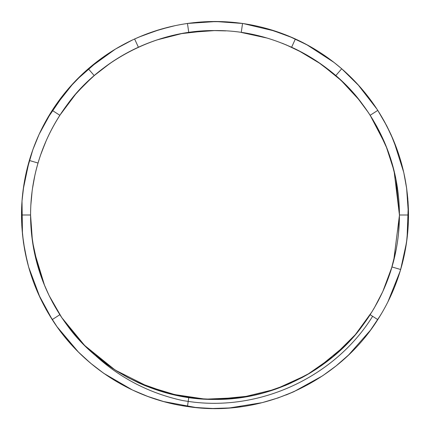 <?xml version="1.0" encoding="UTF-8"?>
<svg xmlns="http://www.w3.org/2000/svg" width="430" height="430" viewBox="0 0 430 430"><rect width="100%" height="100%" fill="white"/><g stroke="black" fill="none" stroke-linecap="round" stroke-linejoin="round"><path stroke-width="0.64" d="M282.123 43.215L291.615 47.235L302.043 52.401L309.939 56.878L317.636 61.764L335.776 75.615C349.128 87.199 360.587 100.427 370.155 115.288L382.759 138.369M406.425 186.765L407.785 198.386L408.495 214.995L406.619 188.114M398.513 153.644L391.004 134.585L384.006 120.776M366.398 320.323L370.155 314.706L355.309 334.696L370.149 314.706L367.795 318.286M354.368 335.792L343.823 346.978L354.368 335.792M325.752 362.474L314.518 370.273L325.752 362.474M253.539 395.353L241.09 397.573L215.016 399.427L241.09 397.573L253.539 395.353L241.09 397.573L215.016 399.427L241.09 397.573L253.539 395.353M380.512 315.233L370.493 330.159L348.606 354.97L336.029 365.973L322.629 375.793L293.652 391.789L278.102 397.917L262.182 402.647L229.502 407.952L212.796 408.484L196.225 407.575L163.658 401.561L147.748 396.433L132.456 389.999L103.818 373.364L90.563 363.178L78.341 351.982L56.975 326.66L47.929 312.615L40.194 297.963L28.6 266.917L24.816 250.652L22.462 234.259L22.005 201.116L23.913 184.534L27.219 168.313L29.342 160.481C24.134 178.283 21.521 196.456 21.5 214.995C21.736 252.835 31.976 287.708 52.218 319.608C81.899 366.371 132.822 399.008 187.464 406.522L188.754 397.551L193.908 398.218L188.754 397.551L162.992 391.94M372.627 316.303C334.604 377.363 259.344 412.107 188.2 401.405L182.755 400.572C149.027 393.219 119.513 377.825 94.218 354.385L115.116 370.036M26.45 171.532L32.841 149.731L39.103 134.364L46.714 119.502L65.424 92.24L76.497 79.872L88.666 68.44L115.46 49.063L132.424 40.001M153.558 31.519L169.511 26.923M185.174 23.811L193.548 22.688L210.243 21.559L226.954 21.876L242.541 23.473C224.18 20.85 205.825 20.844 187.464 23.467C169.114 26.128 151.5 31.299 134.622 38.985C117.761 46.703 102.313 56.631 88.29 68.762C74.277 80.91 62.253 94.788 52.223 110.386C42.21 125.995 34.583 142.696 29.342 160.481L23.473 187.458L22.564 194.801M243.289 23.58L275.711 31.272L282.569 33.685M308.176 45.408L295.383 38.985L306.305 44.397L334.013 62.425L341.71 68.768C327.692 56.626 312.25 46.698 295.383 38.99C278.506 31.299 260.892 26.122 242.541 23.473L215.688 21.505M357.658 84.275L377.083 109.301M30.632 219.757L30.573 214.995L21.5 214.995C21.736 252.84 31.976 287.708 52.223 319.608C81.894 366.371 132.827 399.008 187.464 406.522C260.478 417.944 338.184 382.635 377.776 319.608C387.801 304.005 395.423 287.304 400.658 269.508C405.866 251.711 408.484 233.544 408.495 215L408.5 214.995C408.263 177.16 398.029 142.287 377.782 110.386L386.737 125.856L393.762 140.943L403.765 172.457L406.726 188.883L408.258 205.449L407.07 238.5L404.324 254.969L400.19 271.072L387.941 301.801L386.081 305.408M42.747 126.855L53.895 107.822L73.724 82.786M76.04 80.351L99.373 59.845L114.095 49.896M138.911 37.087L158.342 29.976L167.856 27.332M206.534 21.683L223.928 21.704L241.939 23.387M267.32 28.708L288.471 35.986L307.869 45.241M335.637 63.71L337.211 64.984M384.624 121.889L390.913 134.391L398.707 154.22M42.726 149.151L45.661 141.932M31.336 231.781L30.573 214.995C30.584 197.338 33.072 180.019 38.044 163.04C43.038 146.082 50.305 130.161 59.851 115.288L67.128 104.78M84.748 84.431L94.224 75.61M109.51 63.715L114.149 60.582M188.216 32.524L197.171 31.433L213.963 30.573M261.064 36.416L266.326 37.856M377.572 127.909L370.155 115.288L385.42 144.485M391.531 161.599L395.912 179.138L399.432 214.995L398.535 233.146M352.009 338.458L345.365 345.457L317.49 368.327L309.788 373.202L301.892 377.674L285.584 385.382L268.61 391.461L260.08 393.832M250.932 395.89L215.081 399.427L196.999 398.546L179.02 395.885L144.539 385.436L128.092 377.664L112.585 368.376L84.672 345.489L72.471 332.041L61.732 317.577L52.433 302.096M44.602 285.552L34.153 251.174L31.476 233.221L30.637 219.897M44.876 143.776L45.215 142.98M202.632 30.982L204.164 30.885M387.21 148.979L376.599 126.114L370.155 115.288L376.959 126.769M392.687 165.582L395.89 179.009L399.427 214.995L398.502 233.463M345.994 344.828L338.13 352.304M291.11 382.99L271.12 390.682M227.551 398.997L215 399.432L201.412 398.927M159.283 390.805L144.41 385.387L137.385 382.302M93.31 353.578L84.597 345.414L61.662 317.474L59.851 314.706L52.218 319.608C81.899 366.344 132.644 398.933 187.464 406.527C260.467 417.933 338.168 382.646 377.782 319.614L380.405 315.405M47.703 292.62L44.623 285.595L34.98 255.076M41.457 152.575L46.359 140.33M65.699 106.726L74.938 95.008M78.717 90.735L90.891 78.577M102.141 69.128L113.122 61.259M157.057 39.904L181.723 33.594L207.249 30.729L211.168 30.605M310.03 46.445L295.383 38.985L291.615 47.235L305.445 54.266L316.442 60.969L327.483 68.843M391.536 161.615L394.778 173.844M396.422 248.164L395.82 251.297M390.762 270.878L383.92 289.024M350.036 340.614L331.826 357.706L321.667 365.452L310.911 372.525L288.202 384.28L264.144 392.757L251.62 395.756L238.972 397.863L213.549 399.422L200.762 398.873M187.641 397.385L163.024 391.95L139.078 383.071L127.527 377.363L116.482 370.907L95.938 355.846L86.441 347.236L77.529 337.942L61.877 317.797L49.133 295.625L43.914 283.864L39.555 271.857L33.449 247.433M30.691 221.606L30.6 218.225M30.82 205.443L32.121 191.124M34.986 174.886L35.857 171.151M40.694 154.741L45.467 142.389M69.278 101.953L72.358 98.094M94.616 75.277L110.273 63.188M126.076 53.422L128.231 52.256M194.328 31.729L200.079 31.175M200.235 31.159L212.979 30.578L225.857 30.89M250.48 34.013L252.05 34.33M298.264 50.434L321.178 64.194L341.098 80.41L359.018 99.787M408.462 218.59L408.5 215C408.263 177.155 398.024 142.287 377.776 110.386L370.155 115.288L372.939 119.76M137.358 382.286L170.205 393.901L205.486 399.18L241.294 397.54L275.646 389.171L306.81 374.949L333.572 356.26L355.341 334.653L372.1 311.61M373.401 309.46L373.939 308.557M382.764 291.615L391.961 266.96L400.658 269.508L406.554 242.337M392.434 265.321L392.595 264.74M392.859 263.789L393.203 262.51M393.703 260.601L399.432 215.355M399.314 208.426L399.432 214.995L394.047 170.758L386 145.899L373.116 120.056M391.961 266.955C396.928 249.991 399.416 232.673 399.432 214.995C399.368 245.256 392.122 285.735 362.544 325.655C334.244 365.263 277.608 400.158 215 399.427C152.392 400.158 95.761 365.263 67.456 325.655C37.883 285.735 30.637 245.256 30.573 214.995C30.637 184.739 37.883 144.26 67.456 104.34C95.761 64.731 152.392 29.837 215 30.568C277.608 29.837 334.244 64.731 362.544 104.34C392.122 144.26 399.368 184.739 399.432 214.995L408.495 215C408.263 177.16 398.029 142.287 377.782 110.386C367.741 94.794 355.723 80.921 341.71 68.762L359.448 86.247M24.236 182.573L26.284 172.231L28.966 161.777L23.182 189.576M110.231 52.326L88.29 68.757C74.288 80.921 62.264 94.794 52.218 110.381L39.259 134.042M172.564 26.208L160.487 29.331L140.992 36.211M292.959 37.904L270.416 29.611M242.81 23.51L245.331 23.892M395.138 285.644L400.663 269.513M23.58 186.765L21.994 201.192L21.505 213.484M84.103 72.498L68.762 88.279L61.2 97.583M143.577 35.163L134.622 38.985L138.39 47.235C154.472 39.904 171.264 34.975 188.754 32.444L214.957 30.568M216.29 21.505L187.464 23.467L188.754 32.444M370.155 115.288L377.782 110.386L372.649 102.797M400.717 269.293L406.533 242.536L408.366 222.106M187.464 406.527L188.754 397.551L187.464 406.522C260.467 417.965 338.211 382.603 377.782 319.608L382.087 312.583M21.871 226.863L23.473 242.541L27.144 261.37M38.415 294.104L52.218 319.608L59.851 314.706L59.372 313.959M62.425 95.992L51.24 111.918M29.665 159.385L29.342 160.481L38.044 163.034M174.978 25.682L159.933 29.498M91.273 78.228L84.592 84.586L75.621 94.218L59.851 115.288L52.223 110.386M93.606 76.153L84.592 84.586L75.621 94.218L59.851 115.288C69.418 100.421 80.878 87.199 94.229 75.615L88.29 68.757M94.229 75.615C107.581 64.059 122.297 54.599 138.39 47.235M265.96 37.749L241.251 32.444L266.944 38.034M345.451 84.624L335.776 75.615C322.409 64.048 307.687 54.588 291.615 47.235C307.687 54.588 322.409 64.048 335.776 75.615C322.409 64.048 307.687 54.588 291.615 47.235C307.687 54.588 322.409 64.048 335.776 75.615L341.71 68.762M391.923 267.078L382.764 291.615L374.272 307.988M370.149 314.706L377.776 319.608L370.149 314.706L355.309 334.696L370.149 314.706M150.204 387.666L115.208 370.096L84.629 345.451L68.854 327.493L84.629 345.451L115.208 370.096L150.204 387.666L115.208 370.096L84.629 345.451L68.854 327.493M61.898 317.829L59.851 314.706L61.898 317.829L59.851 314.706L52.218 319.608M30.573 214.995L32.438 241.176L38.017 266.863L32.438 241.176L30.573 215.344M32.449 188.749L34.83 175.59M390.246 157.53L391.961 163.04M84.592 84.586L93.966 75.841M368.279 112.429L357.534 97.959M318.06 62.049L316.098 60.748M302.994 52.911L285.81 44.704M251.566 34.228L249.056 33.739M179.503 34.018L178.885 34.137M169.167 36.351L167.076 36.905M162.535 38.189L159.96 38.974M145.125 44.317L143.749 44.887M129.43 51.622L120.782 56.454M112.655 61.571L109.075 64.022M74.374 95.675L72.493 97.927M61.727 112.423L60.92 113.638M38.539 161.368L38.238 162.368M34.405 177.579L33.916 180.046M33.4 247.18L34.131 251.055M61.791 317.668L84.565 345.381L111.128 367.392M145.77 385.941L160.815 391.284M164.98 392.515L185.534 397.057M249.798 396.116L251.98 395.681M328.068 360.7L329.439 359.625M365.774 321.215L368.161 317.743M377.314 302.564L378.696 299.952M383.748 289.417L391.418 268.766L396.078 249.997M188.754 397.551L188.2 401.405M241.251 32.444L242.541 23.473M350.525 353.116L344.29 358.964M28.762 267.487L25.494 254.092L23.473 242.547M221.961 21.624L241.907 23.381M377.545 319.974L372.084 327.988M53.25 321.188C54.949 324.037 61.807 333.32 62.232 333.755L70.294 343.457L61.323 332.578M188.383 23.338L197.881 22.258M92.16 364.506L82.791 356.287M408.022 201.342L408.425 209.641M21.806 225.755L21.511 214.995M158.272 399.997L147.044 396.17L136.106 391.676M348.053 74.497L353.804 80.179M378.212 111.069L386.559 125.495M69.552 87.376L76.739 79.625M240.762 406.769L227.9 408.065L217.059 408.484M402.098 264.369L399.475 273.41M208.464 408.382L192.946 407.237L181.503 405.576M335.744 366.204C336.674 365.489 345.274 358.357 335.744 366.204M294.442 391.44L286.176 394.933M95.793 367.419L88.714 361.603M258.322 403.587L250.556 405.205M387.199 126.737L392.977 139.062M150.425 32.589L158.718 29.863M50.305 316.571L45.908 309.073M48.214 116.89L54.562 106.823M55.782 105.038L66.29 91.203M77.798 351.434L66.456 338.99M92.875 64.909L99.464 59.775"/></g></svg>
